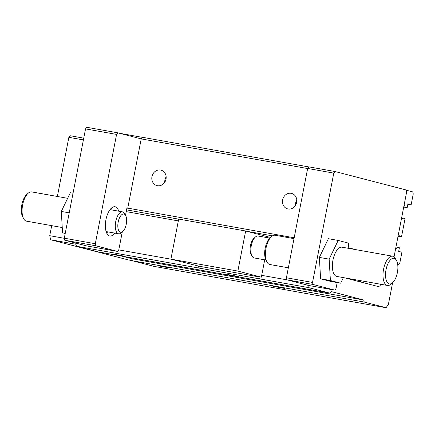 <?xml version="1.0" encoding="UTF-8"?>
<svg xmlns="http://www.w3.org/2000/svg" width="435" height="435" viewBox="0 0 435 435"><rect width="100%" height="100%" fill="white"/><g stroke="black" fill="none" stroke-linecap="round" stroke-linejoin="round"><path stroke-width="0.65" d="M287.154 279.884L261.696 275.344L264.714 259.825M268.966 237.945L269.134 237.091L245.655 231.001L178.698 219.071L170.906 259.146L237.869 271.076L245.655 231.001M270.657 237.358L269.086 237.08M178.339 220.909L126.226 211.627M258.874 276.725L259.342 278.83L76.424 246.243L98.283 251.914L330.198 293.228L331.361 291.619L363.742 300.019L364.198 302.048L386.052 307.719L388.379 304.495L392.615 282.712M307.817 285.24L308.339 287.557L259.342 278.83M237.869 271.076L261.343 277.166L261.696 275.344M308.339 287.557L330.198 293.228M380.418 284.207L379.88 286.98L344.596 277.824M171.2 259.222L118.76 249.88M258.901 276.867L199.268 266.242L170.906 259.146M261.343 277.166L258.885 276.796M113.356 254.138L124.763 256.269L113.356 254.138M227.679 274.507L239.087 276.633L227.679 274.507M363.742 300.019L131.827 258.705L132.284 260.734L154.142 266.405L386.052 307.719M364.198 302.048L132.284 260.734M360.577 281.972L360.822 280.716M158.693 265.899L170.096 268.031L158.693 265.899M273.017 286.268L284.419 288.394L273.017 286.268M131.827 258.705L121.822 256.106M301.906 288.188A15.785 0.495 -169 0 0 314.097 290.362M171.249 264.915A15.785 0.495 -169 0 0 183.445 267.085M199.268 266.242L198.915 268.063L198.458 266.03M75.717 243.083L76.424 246.243M83.743 138.151L70.024 135.709L68.86 137.319L83.4 139.907L68.86 137.319L57.366 196.479M51.694 225.645L49.737 235.699L64.315 238.298M75.984 244.28L50.65 239.767L49.737 235.699M50.694 239.772L128.363 259.923L132.256 260.619L128.363 259.923M396.562 260.581L395.622 258.787A14.855 6.677 100.1 0 0 392.674 256.215A14.855 6.677 100.1 0 0 383.588 269.156A14.855 6.677 100.1 0 0 387.46 285.463A14.855 6.677 100.1 0 0 391.119 284.066L392.62 282.706A12.996 5.84 -79.9 0 1 386.791 281.581A12.996 5.84 -79.9 0 1 386.035 269.656A12.996 5.84 -79.9 0 1 396.562 260.581A12.996 5.84 -79.9 0 1 392.62 282.706M392.674 256.215L342.046 247.194A14.855 6.677 100.1 0 0 332.96 260.135A14.855 6.677 100.1 0 0 336.831 276.442L387.46 285.463M62.248 227.527L26.53 221.165A14.855 6.677 -79.9 0 1 23.577 218.593A14.855 6.677 -79.9 0 1 28.079 193.309A14.855 6.677 -79.9 0 1 31.739 191.911L67.653 198.311M28.079 193.309L26.578 194.673A12.996 5.84 100.1 0 0 22.636 216.793L23.577 218.593M166.148 176.893A7.982 7.129 -75.5 0 0 164.914 179.987A7.982 7.129 -75.5 0 0 164.767 182.227M151.962 176.626A7.982 7.129 -75.5 0 0 156.975 185.609A7.982 7.129 -75.5 0 0 166.007 179.128A7.982 7.129 -75.5 0 0 160.988 170.15A7.982 7.129 -75.5 0 0 151.962 176.626M294.18 237.776L127.754 208.131L141.212 138.901L142.375 137.286L308.763 166.926M307.637 168.546L141.212 138.901L117.738 132.805L116.575 134.42L95.325 243.73L95.782 245.764L117.635 251.435L118.798 249.826L122.278 231.942M282.614 199.904A7.982 7.129 -75.5 0 0 287.633 208.882A7.982 7.129 -75.5 0 0 296.659 202.405A7.982 7.129 -75.5 0 0 291.64 193.428A7.982 7.129 -75.5 0 0 282.614 199.904M395.584 248.929A8.357 3.752 100.1 0 0 397.247 247.205L399.39 247.76L398.678 251.403L401.918 252.246L399.792 263.175L398.629 264.784L397.715 264.627M406.241 190.209L412.793 191.911L413.25 193.945L411.124 204.874L407.84 204.287M411.124 204.874L407.889 204.037L407.176 207.68L403.724 207.06M401.249 219.778A8.357 3.752 100.1 0 0 402.913 218.055L405.056 218.609L401.51 236.83L398.052 236.21M401.51 236.83L398.085 236.042M402.913 218.055L401.63 217.826M407.176 207.68L405.039 207.125A8.357 3.752 100.1 0 0 404.175 204.738M405.039 207.125L403.756 206.891M397.247 247.205L395.964 246.977M394.05 256.824L406.643 192.02L406.192 189.986L334.95 171.504L308.817 166.85L307.654 168.459L286.409 277.775L286.861 279.803L308.719 285.474L334.852 290.134L336.016 288.519L337.174 282.565M142.337 137.346L119.652 133.306M272.479 235.862L246.716 231.273M178.682 219.153L128.211 210.165L127.754 208.131L126.944 207.919L125.519 215.254M126.558 209.931L128.211 210.165M399.368 236.27A8.357 3.752 100.1 0 0 398.503 233.889M398.629 264.784L397.71 264.551M118.728 211.182A14.855 6.677 100.1 0 0 115.03 206.75A14.855 6.677 100.1 0 0 105.95 219.697A14.855 6.677 100.1 0 0 109.821 236.004A14.855 6.677 100.1 0 0 114.818 233.122M296.806 200.165A7.982 7.129 -75.5 0 0 295.566 203.265A7.982 7.129 -75.5 0 0 295.419 205.505M117.635 251.435L86.608 245.905L64.75 240.234L64.293 238.206L85.543 128.89L86.706 127.281L117.738 132.805M334.95 171.504L333.786 173.114L312.537 282.429L312.993 284.463L334.852 290.134M348.75 247.809L355.895 249.663M348.783 248.396L348.473 243.111L338.191 240.446L328.392 238.695L319.355 257.406L320.6 278.781L330.883 281.445L340.687 283.196L343.384 277.612M333.786 173.114L307.654 168.459M294.017 238.636L275.083 235.264A14.855 6.677 100.1 0 0 271.424 236.662A14.855 6.677 100.1 0 0 266.002 248.211A14.855 6.677 100.1 0 0 266.921 261.941A14.855 6.677 100.1 0 0 269.874 264.513L288.345 267.808M312.537 282.429L286.409 277.775M312.993 284.463L286.861 279.803M112.192 210.018A14.855 6.677 100.1 0 0 111.42 208.104M106.896 233.486A14.855 6.677 100.1 0 0 108.288 231.958M126.922 208.05L127.77 208.196M85.543 128.89L116.575 134.42M64.293 238.206L95.325 243.73M64.75 240.234L95.782 245.764M65.206 233.497L62.558 232.812L65.25 233.29M62.558 232.812L61.313 211.437L70.35 192.727L73.042 193.205M61.313 211.437L69.225 212.845M338.191 240.446L329.154 259.151L319.355 257.406M329.154 259.151L330.399 280.526L340.687 283.196M330.399 280.526L320.6 278.781M266.921 261.941L265.981 260.146A12.996 5.84 -79.9 0 1 265.176 248.129A12.996 5.84 -79.9 0 1 269.923 238.021L271.424 236.662M122.882 231.393L121.381 232.752A11.141 5.008 -79.9 0 1 118.635 233.802A11.141 5.008 -79.9 0 1 115.732 221.573A11.141 5.008 -79.9 0 1 122.545 211.861A11.141 5.008 -79.9 0 1 124.758 213.792L125.699 215.591A9.282 4.171 100.1 0 0 118.179 222.073A9.282 4.171 100.1 0 0 118.717 230.588A9.282 4.171 100.1 0 0 122.882 231.393A9.282 4.171 100.1 0 0 126.27 224.172A9.282 4.171 100.1 0 0 125.699 215.591M269.836 238.103L258.102 236.009A11.141 5.008 100.1 0 0 255.356 237.059A11.141 5.008 100.1 0 0 251.289 245.721A11.141 5.008 100.1 0 0 251.979 256.019A11.141 5.008 100.1 0 0 254.192 257.95L265.926 260.038M251.979 256.019L251.038 254.219A9.282 4.171 -79.9 0 1 250.468 245.639A9.282 4.171 -79.9 0 1 253.855 238.423L255.356 237.059M122.545 211.861L110.033 209.632M118.635 233.802L106.124 231.572"/></g></svg>
